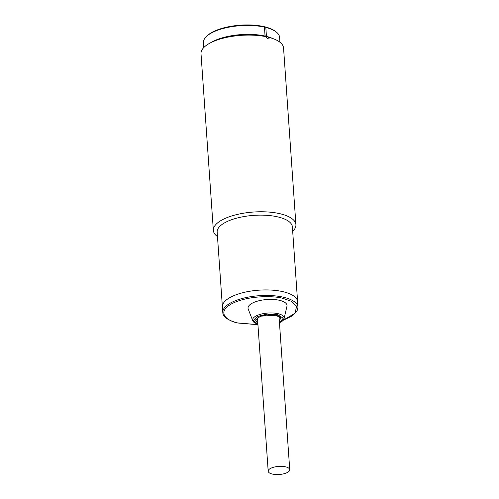 <?xml version="1.0" encoding="UTF-8"?>
<svg xmlns="http://www.w3.org/2000/svg" width="499" height="499" viewBox="0 0 499 499"><rect width="100%" height="100%" fill="white"/><g stroke="black" fill="none" stroke-linecap="round" stroke-linejoin="round"><path stroke-width="0.75" d="M272.311 474.05A10.803 4.061 -4 0 1 268.181 471.199A10.803 4.061 -4 0 1 274.107 467.101A10.803 4.061 -4 0 1 285.603 466.846A10.803 4.061 -4 0 1 289.732 469.69A10.803 4.061 -4 0 1 283.806 473.788A10.803 4.061 -4 0 1 272.311 474.05M279.452 322.703L283.264 318.237L277.594 314.607L267.084 314.064L257.234 316.541L253.504 320.626L257.902 324.213M283.189 291.728A37.693 14.172 176 0 0 243.082 292.632A37.693 14.172 176 0 0 222.398 306.935A37.693 14.172 -4 0 1 243.082 292.632A37.693 14.172 -4 0 1 283.189 291.728A37.693 14.172 -4 0 1 297.604 301.67A37.693 14.172 176 0 0 283.189 291.728M248.215 309.037A19.536 7.342 -4 0 1 257.758 301.059A19.536 7.342 -4 0 1 279.534 300.323A19.536 7.342 -4 0 1 286.937 306.33L284.087 318.562A15.818 5.944 -4 0 0 278.093 313.696A15.818 5.944 -4 0 0 260.466 314.289A15.818 5.944 -4 0 0 252.737 320.751L248.215 309.037M279.92 42.215L279.583 37.325A38.155 14.346 176 0 0 275.903 31.749L275.018 31.1A37.238 13.997 176 0 0 212.2 32.248A37.238 13.997 176 0 0 207.11 35.847L206.324 36.614A38.155 14.346 176 0 0 203.455 42.646L203.798 47.536M264.439 27.133L265.063 36.059L264.439 27.133A38.155 14.346 176 0 0 211.532 32.928A38.155 14.346 176 0 0 206.324 36.614M275.903 31.749A38.155 14.346 176 0 0 265.824 27.464M265.349 35.903A38.616 14.515 -4 0 1 265.892 36.028A38.616 14.515 -4 0 1 266.429 36.159L265.805 27.239A38.616 14.515 -4 0 0 265.268 27.108A38.616 14.515 -4 0 0 264.726 26.983M272.785 38.542A38.155 14.346 176 0 0 266.148 36.315L266.429 36.159M265.063 36.059A38.155 14.346 176 0 0 210.353 42.908M295.907 224.662L283.551 47.985A41.373 15.556 176 0 0 270.882 37.918A41.373 15.556 176 0 0 269.479 37.519L268.793 38.835L267.857 38.934L265.892 36.67A41.373 15.556 176 0 0 212.15 42.022A41.373 15.556 176 0 0 201.01 53.761L213.36 230.438A41.373 15.556 -4 0 1 236.064 214.745A41.373 15.556 -4 0 1 280.082 213.747A41.373 15.556 -4 0 1 295.907 224.662A41.373 15.556 -4 0 1 292.688 231.318M277.955 216.94A37.693 14.172 -4 0 1 292.377 226.883L297.99 307.197A37.693 14.172 -4 0 0 283.569 297.254A37.693 14.172 -4 0 0 243.468 298.159A37.693 14.172 -4 0 0 222.785 312.455L217.171 232.141A37.693 14.172 -4 0 1 237.855 217.845A37.693 14.172 -4 0 1 277.955 216.94M265.892 36.67L263.478 35.934A37.693 14.172 176 0 0 214.695 40.849L212.15 42.022M270.882 37.918L268.206 37.107A37.693 14.172 176 0 0 267.09 36.789L269.479 37.519M217.477 236.576A41.373 15.556 -4 0 1 213.36 230.438M267.09 36.789L266.098 37.325M257.933 324.649L237.83 322.947C228.467 321.45 215.2 313.048 231.548 303.872C248.683 294.884 275.523 295.926 283.064 298.408L291.054 301.196L296.637 306.211L294.996 313.278L283.282 320.152M257.584 319.678A11.146 4.192 -4 0 1 257.166 318.668C257.085 319.086 256.673 317.302 263.36 315.549C267.876 314.595 272.042 314.532 275.853 315.349L279.409 317.115A11.146 4.192 -4 0 1 279.134 318.169M279.371 321.543L280.775 317.389L276.396 315.262L260.547 316.173L255.476 320.04L257.821 323.046M269.173 37.419L267.071 38.56M257.478 318.175L268.181 471.199M279.035 316.672L289.732 469.69M222.785 312.455C222.853 316.778 227.781 320.289 237.561 322.99L257.939 324.718M283.158 320.302L292.408 315.805L296.992 311.17L297.99 307.197M279.465 322.834L282.44 321.019L284.087 318.562M257.908 324.344L254.066 322.485L252.737 320.751"/></g></svg>

